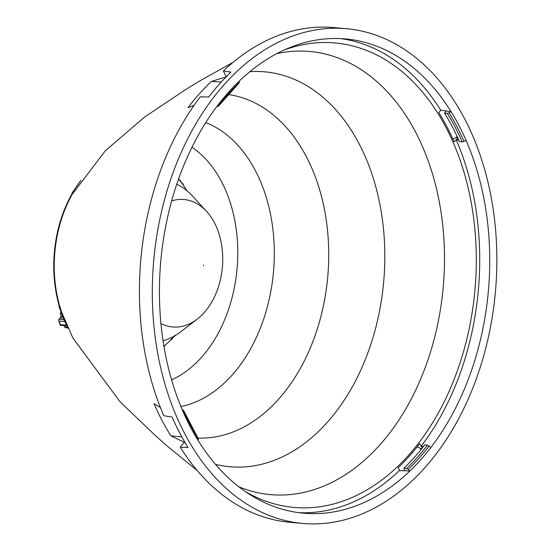 <?xml version="1.0" encoding="UTF-8"?>
<svg xmlns="http://www.w3.org/2000/svg" width="551" height="551" viewBox="0 0 551 551"><rect width="100%" height="100%" fill="white"/><g stroke="black" fill="none" stroke-linecap="round" stroke-linejoin="round"><path stroke-width="0.83" d="M203.539 265.754L203.353 265.134L203.539 265.754A86.087 53.736 -125.2 0 0 203.353 265.134M171.671 200.895A63.971 44.197 -85 0 1 206.653 211.501A63.971 44.197 -85 0 1 214.449 222.776A63.971 44.197 -85 0 1 197.217 319.125L180.556 331.936A80.811 55.83 -85 0 1 165.541 339.988A80.811 55.83 -85 0 1 163.041 340.718M197.217 319.125A63.971 44.197 -85 0 1 160.926 323.485M176.754 184.296A80.811 55.83 -85 0 1 179.089 185.446A80.811 55.83 -85 0 1 192.471 195.991L206.653 211.501M72.202 193.394L72.553 193.091L72.202 193.394A105.957 73.2 -85 0 1 73.503 191.245M66.926 325.82A1.322 0.744 156.6 0 1 66.588 325.538L58.929 306.563L59.322 306.239M59.515 306.962L59.26 306.466A105.957 73.2 -85 0 0 62.573 315.909M67.415 326.777A1.322 0.661 151.7 0 1 67.243 326.619L67.98 327.955M66.43 325.18L60.383 324.649L60.631 325.145L58.64 320.11L58.833 319.249L60.734 317.906A1.322 0.916 95 0 0 61.223 316.129L60.41 313.478L60.858 312.314M68 328.003L65.755 327.804L64.55 327.039L64.123 325.634M66.588 325.538L67.243 326.619M61.154 315.916A4.683 3.237 95 0 0 60.452 318.106M466.05 140.347L464.018 141.414A236.069 163.096 95 0 0 449.072 112.817L450.973 111.516A238.066 164.48 -85 0 1 466.05 140.347A238.066 164.48 -85 0 1 430.896 447.453L427.486 445.125L424.731 444.884A235.091 162.421 95 0 1 403.911 468.219L404.978 470.657L409.813 471.084A238.066 164.48 -85 0 1 303.787 513.222A238.066 164.48 -85 0 1 198.188 440.614A238.066 164.48 -85 0 1 183.111 411.783A238.066 164.48 -85 0 1 218.265 104.676A238.066 164.48 -85 0 1 239.341 81.045A238.066 164.48 -85 0 1 345.367 38.907A238.066 164.48 -85 0 1 450.973 111.516L446.138 111.088A238.066 164.48 95 0 0 446.055 110.958L440.648 110.138A238.066 164.48 95 0 0 340.353 38.577M422.266 448.032L419.593 443.72A234.588 162.07 -85 0 1 409.228 456.269A234.588 162.07 -85 0 1 398.256 467.641L399.551 470.602M346.262 28.68L333.389 27.55A248.336 171.568 95 0 0 223.369 70.962L230.945 72.105A248.336 171.568 95 0 0 219.525 83.945A248.336 171.568 95 0 0 208.746 96.99L200.288 96.824A248.336 171.568 95 0 0 163.785 415.709L172.105 417.059A248.336 171.568 95 0 0 187.981 447.419L180.287 447.274A248.336 171.568 95 0 0 290.019 522.32L302.892 523.45A248.336 171.568 -85 0 1 157.538 352.378A248.336 171.568 -85 0 1 224.367 84.372A248.336 171.568 -85 0 1 346.262 28.68A248.336 171.568 -85 0 1 491.623 199.751A248.336 171.568 -85 0 1 424.793 467.758A248.336 171.568 -85 0 1 302.892 523.45M284.075 50.051A233.149 161.078 -85 0 1 285.432 49.556A233.149 161.078 -85 0 1 446.131 127.701A233.149 161.078 -85 0 1 439.133 411.521A233.149 161.078 -85 0 1 246.621 492.305A233.149 161.078 -85 0 1 245.367 491.582M238.817 486.781A222.439 153.681 95 0 0 413.539 394.523A222.439 153.681 95 0 0 415.716 132.343A222.439 153.681 95 0 0 276.781 53.64M215.455 464.341A198.229 136.951 95 0 0 361.435 368.64A198.229 136.951 95 0 0 359.169 143.894A198.229 136.951 95 0 0 249.879 71.671M430.896 447.453A238.066 164.48 -85 0 1 420.654 459.837A238.066 164.48 -85 0 1 409.813 471.084L408.257 469.376A236.069 163.096 95 0 0 419.001 458.218A236.069 163.096 95 0 0 429.16 445.938M182.994 184.695L183.318 184.254L181.355 182.471L182.994 184.695A101.35 70.018 -85 0 1 186.851 190.639M181.355 182.471L180.28 180.267L179.667 180.335L181.355 182.471M178.572 179.027A101.35 70.018 -85 0 1 179.667 180.335M191.968 147.262A124.946 86.321 -85 0 1 221.612 181.816A124.946 86.321 -85 0 1 171.581 379.832M197.919 438.052A172.525 119.195 95 0 0 312.823 341.73A172.525 119.195 95 0 0 306.404 156.801A172.525 119.195 95 0 0 228.038 94.51M205.785 122.584A145.43 100.475 -85 0 1 255.485 170.817A145.43 100.475 -85 0 1 264.79 315.599A145.43 100.475 -85 0 1 180.893 406.542M233.045 62.339L199.799 80.901L185.336 89.779L144.706 116.95L105.31 150.802L72.091 194.517A108.485 74.95 95 0 0 61.753 312.438L72.966 338.169L119.918 401.617L155.189 435.407L167.049 445.938L197.258 470.602M185.108 442.66L170.913 435.869A232.515 160.637 -85 0 1 161.987 420.399A232.515 160.637 -85 0 1 154.115 403.738L160.41 407.533M194.159 105.241L188.001 107.721A232.515 160.637 -85 0 1 211.488 81.39L226.165 76.837M226.261 76.741L223.369 70.962M80.501 180.935A108.485 74.95 95 0 0 67.67 327.273M452.695 138.597L457.661 137.64M421.68 448.769L417.107 446.909M180.287 447.274L184.089 442.329L185.184 442.79M440.814 110.166L438.885 112.679A234.588 162.07 -85 0 1 454.141 141.869L457.929 138.239M221.226 82.065L211.488 81.39M170.913 435.869L181.837 436.902M457.144 136.531L455.574 138.039M420.055 448.115L420.992 449.616M422.369 447.908L421.246 446.096A238.066 164.48 95 0 0 456.283 140.037L457.998 138.384M298.794 512.678A238.066 164.48 95 0 0 399.392 470.595L404.868 470.768A238.066 164.48 95 0 0 404.978 470.657M421.246 446.096L423.505 446.468M458.749 140.057L456.283 140.037M449.072 112.817L447.316 113.389A235.091 162.421 -85 0 1 462.199 141.869L459.444 141.621A235.091 162.421 95 0 0 444.554 113.148L446.138 111.088M174.13 336.2L171.12 339.506A101.35 70.018 95 0 1 164.563 345.684L163.922 346.248M198.188 440.614L198.319 438.699L183.442 410.233M427.486 445.125A235.091 162.421 -85 0 1 417.369 457.351A235.091 162.421 -85 0 1 406.672 468.46L408.257 469.376M406.672 468.46L403.911 468.219M218.265 104.676L218.203 106.419L238.996 83.111M239.341 81.045L239.217 82.609A236.069 163.096 95 0 0 218.313 106.04L216.819 106.577M183.111 411.783L183.455 410.564A236.069 163.096 95 0 0 198.401 439.161M182.278 409.854L183.442 410.24M447.316 113.389L444.554 113.148M238.335 83.304L239.217 82.609M462.199 141.869L464.018 141.414M164.563 345.684L164.783 346.173L163.964 346.489M174.908 335.263L175.184 335.759L173.035 337.432L171.719 339.636L171.12 339.506M164.184 346.042L164.783 346.173M171.499 339.147L171.719 339.636M182.705 184.241L183.318 184.254M180.012 180.7L180.28 180.267M59.301 321.109L64.708 321.584M60.41 313.478L61.319 313.553M67.621 327.308L64.55 327.039M63.84 319.69L58.833 319.249M62.366 316.233L61.223 316.129M60.734 317.906L63.158 318.12M165.541 339.988L163.055 340.793M179.089 185.446L176.775 184.22M80.921 180.315L71.892 193.284M60.204 325.228L58.64 320.11M60.286 325.297L66.754 325.861"/></g></svg>
